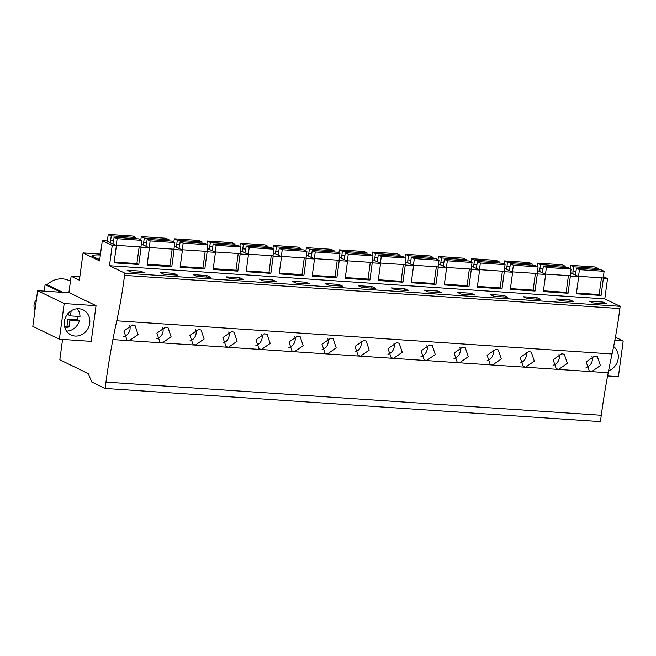 <?xml version="1.0" encoding="UTF-8"?>
<svg xmlns="http://www.w3.org/2000/svg" width="656" height="656" viewBox="0 0 656 656"><rect width="100%" height="100%" fill="white"/><g stroke="black" fill="none" stroke-linecap="round" stroke-linejoin="round"><path stroke-width="0.98" d="M62.574 339.447L59.819 359.808L88.207 373.551L91.709 381.956L105.108 388.45L600.42 421.619L601.281 415.273A342.678 140.146 -86.2 0 1 608.21 372.756L112.898 339.587A342.678 140.146 -86.2 0 0 105.969 382.104L105.108 388.45M608.21 372.756A342.694 140.154 -86.2 0 1 612.056 353.978L116.752 320.809A342.694 140.154 -86.2 0 0 112.898 339.587M116.752 320.809A230.543 94.292 -86.2 0 0 124.55 275.389L124.853 273.158L620.166 306.327L619.863 308.558L124.55 275.389M68.88 292.781L71.127 276.201L79.376 280.202L83.066 252.913L99.564 260.908L102.303 240.621L112.233 245.426L109.486 265.713L124.853 273.158M60.951 292.248L45.116 284.573L44.231 291.125M59.368 339.226L91.217 341.366L96.038 305.688L69.479 292.814L37.622 290.682L32.8 326.36L59.368 339.226L64.19 303.548L37.622 290.682M132.602 324.966L123.869 330.927L126.952 339.964L129.421 340.612L138.088 334.601L135.062 325.606L132.602 324.966M495.821 349.295L498.289 349.935L501.307 358.93L492.648 364.941L490.18 364.293L487.096 355.249L495.821 349.295M528.843 351.501L531.311 352.141L534.328 361.136L525.669 367.155L523.201 366.507L520.118 357.463L528.843 351.501M297.701 336.02L300.161 336.667L303.187 345.655L294.528 351.673L292.051 351.026L288.968 341.981L297.701 336.02M231.658 331.6L222.925 337.561L226.017 346.598L228.485 347.245L237.144 341.235L234.126 332.239L231.658 331.6M264.68 333.814L255.947 339.767L259.03 348.812L261.506 349.459L270.165 343.449L267.14 334.453L264.68 333.814M165.615 327.18L168.084 327.82L171.101 336.815L162.442 342.826L159.974 342.178L156.891 333.133L165.615 327.18M198.637 329.386L189.912 335.347L192.995 344.392L195.463 345.04L204.123 339.021L201.105 330.034L198.637 329.386M396.765 342.653L388.032 348.615L391.115 357.659L393.584 358.307L402.251 352.288L399.225 343.301L396.765 342.653M363.744 340.448L355.011 346.401L358.094 355.445L360.57 356.093L369.23 350.083L366.204 341.087L363.744 340.448M330.722 338.234L321.989 344.195L325.073 353.24L327.549 353.879L336.208 347.869L333.182 338.873L330.722 338.234M429.787 344.867L421.054 350.829L424.137 359.873L426.605 360.513L435.272 354.502L432.247 345.507L429.787 344.867M561.864 353.715L553.131 359.668L556.222 368.713L558.691 369.361L567.35 363.35L564.332 354.355L561.864 353.715M462.808 347.081L454.075 353.035L457.158 362.079L459.626 362.727L468.294 356.716L465.268 347.721L462.808 347.081M594.885 355.929L597.345 356.569L600.371 365.564L591.712 371.575L589.244 370.927L586.152 361.882L594.885 355.929M612.056 353.978A230.543 94.292 -86.2 0 0 619.863 308.558M109.486 265.713L604.799 298.89L620.166 306.327M140.794 271.141L127.141 270.223L130.782 271.986L144.427 272.896L140.794 271.141L140.589 272.642M471 293.248L474.632 295.011L460.988 294.101L457.347 292.338L471 293.248L470.795 294.757M437.978 291.043L441.611 292.797L427.966 291.887L424.325 290.124L437.978 291.043L437.773 292.543M537.043 297.676L540.675 299.439L527.03 298.521L523.39 296.758L537.043 297.676L536.838 299.177M504.021 295.462L507.654 297.225L494.009 296.307L490.368 294.552L504.021 295.462L503.816 296.971M239.858 277.775L226.205 276.857L229.838 278.62L243.491 279.53L239.858 277.775L239.653 279.276M272.88 279.981L259.227 279.071L262.859 280.834L276.512 281.744L272.88 279.981L272.675 281.49M173.815 273.347L160.162 272.437L163.803 274.192L177.448 275.11L173.815 273.347L173.61 274.856M206.837 275.561L193.184 274.643L196.816 276.406L210.469 277.324L206.837 275.561L206.632 277.062M371.936 286.615L358.291 285.704L361.923 287.467L375.576 288.378L371.936 286.615L371.739 288.123M404.957 288.829L391.312 287.918L394.945 289.673L408.598 290.592L404.957 288.829L404.752 290.329M305.901 282.195L292.248 281.285L295.881 283.039L309.534 283.958L305.901 282.195L305.696 283.695M338.914 284.409L325.269 283.49L328.902 285.253L342.555 286.164L338.914 284.409L338.717 285.909M570.064 299.89L556.411 298.972L560.044 300.735L573.697 301.645L570.064 299.89L569.859 301.391M603.085 302.096L589.432 301.186L593.065 302.941L606.718 303.859L603.085 302.096L602.88 303.605M112.233 245.426L116.391 245.705L114.078 262.843L138.777 264.499L141.089 247.361L145.255 247.64L149.412 247.919L147.092 265.057L171.798 266.713L174.111 249.567L178.276 249.846L182.434 250.125L180.113 267.271L204.82 268.919L207.132 251.781L211.298 252.06L215.455 252.339L213.134 269.477L237.841 271.133L240.153 253.995L248.476 254.553L246.156 271.691L270.854 273.347L273.175 256.209L281.498 256.758L279.177 273.905L303.876 275.553L306.196 258.415L314.519 258.972L312.199 276.11L336.897 277.767L339.218 260.629L347.532 261.186L345.22 278.324L369.918 279.981L372.239 262.843L380.554 263.4L378.241 280.538L402.94 282.195L405.26 265.049L413.575 265.606L411.263 282.744L435.961 284.401L438.282 267.263L446.597 267.82L444.284 284.958L468.983 286.615L471.295 269.477L475.461 269.755L479.618 270.034L477.297 287.172L502.004 288.829L504.316 271.682L508.482 271.961L512.639 272.24L510.319 289.386L535.025 291.034L537.338 273.896L545.661 274.454L543.34 291.592L568.047 293.248L570.359 276.11L578.682 276.668L570.605 272.757M578.682 276.668L576.362 293.806L601.06 295.462L603.381 278.316L607.538 278.595L604.799 298.89M102.303 240.621L106.469 240.9L116.391 245.705M83.066 252.913L100.483 254.085M100.36 255.012A15.703 2.337 7.7 0 0 92.07 255.955A15.703 2.337 7.7 0 0 92.078 256.086L97.662 258.792A15.703 2.337 7.7 0 0 99.769 259.341M71.127 276.201L79.835 276.783M45.116 284.573L47.101 284.704L62.943 292.379M70.446 281.227L69.151 280.596A21.763 19.59 115.8 0 0 47.101 284.704M64.19 303.548L96.038 305.688M89.724 323.26A13.924 12.53 115.8 0 0 83.123 309.886A13.924 12.53 115.8 0 0 64.378 321.563A13.924 12.53 115.8 0 0 70.987 334.945A13.924 12.53 115.8 0 0 89.724 323.26M123.795 336.528A8.233 7.413 115.8 0 0 129.675 325.343M149.412 247.919L141.335 244.007M141.089 247.361L140.228 246.943M138.777 264.499L136.899 263.589L139.162 246.869M603.405 276.594L607.538 278.595M603.381 278.316L602.511 277.898M614.828 340.431L623.2 340.989L618.378 376.667L607.604 375.945M608.596 370.755A13.924 12.53 115.8 0 0 618.19 358.652A13.924 12.53 115.8 0 0 613.622 346.548M623.2 340.989L615.426 337.225M570.359 276.11L569.49 275.692M601.06 295.462L599.19 294.552L601.454 277.832M586.087 367.483A8.233 7.413 115.8 0 0 591.966 356.306M171.798 266.713L169.92 265.803L172.184 249.083M174.111 249.567L173.25 249.149M182.434 250.125L174.357 246.213M156.817 338.734A8.233 7.413 115.8 0 0 162.696 327.557M204.82 268.919L202.942 268.017L205.205 251.289M207.132 251.781L206.271 251.363M215.455 252.339L207.378 248.427M189.838 340.948A8.233 7.413 115.8 0 0 195.718 329.763M237.841 271.133L235.963 270.223L238.226 253.503M240.153 253.995L239.284 253.577M248.476 254.553L240.399 250.641M222.86 343.162A8.233 7.413 115.8 0 0 228.739 331.977M270.854 273.347L268.985 272.437L271.248 255.717M273.175 256.209L272.306 255.783M281.498 256.758L273.421 252.855M255.881 345.368A8.233 7.413 115.8 0 0 261.76 334.191M303.876 275.553L302.006 274.651L304.269 257.923M306.196 258.415L305.327 257.997M314.519 258.972L306.442 255.061M288.902 347.582A8.233 7.413 115.8 0 0 294.782 336.397M336.897 277.767L335.027 276.857L337.282 260.137M339.218 260.629L338.348 260.211M347.532 261.186L339.464 257.275M321.924 349.796A8.233 7.413 115.8 0 0 327.803 338.611M369.918 279.981L368.049 279.071L370.304 262.351M372.239 262.843L371.37 262.416M380.554 263.4L372.485 259.489M354.945 352.01A8.233 7.413 115.8 0 0 360.825 340.825M402.94 282.195L401.07 281.285L403.325 264.557M405.26 265.049L404.391 264.63M413.575 265.606L405.506 261.695M387.967 354.215A8.233 7.413 115.8 0 0 393.838 343.039M435.961 284.401L434.083 283.499L436.347 266.771M438.282 267.263L437.413 266.844M446.597 267.82L438.52 263.909M420.98 356.429A8.233 7.413 115.8 0 0 426.859 345.245M468.983 286.615L467.105 285.704L469.368 268.985M471.295 269.477L470.434 269.058M479.618 270.034L471.541 266.123M454.001 358.643A8.233 7.413 115.8 0 0 459.881 347.459M502.004 288.829L500.126 287.918L502.389 271.199M504.316 271.682L503.455 271.264M512.639 272.24L504.562 268.329M487.023 360.849A8.233 7.413 115.8 0 0 492.902 349.673M535.025 291.034L533.148 290.132L535.411 273.404M537.338 273.896L536.477 273.478M545.661 274.454L537.584 270.543M520.044 363.063A8.233 7.413 115.8 0 0 525.923 351.878M568.047 293.248L566.169 292.338L568.432 275.618M553.065 365.277A8.233 7.413 115.8 0 0 558.945 354.092M108.978 242.113L107.338 241.023L108.24 234.381L111.258 235.84L110.692 240.039L113.709 240.244M112.676 243.901A3.649 1.492 93.8 0 0 113.545 241.424L114.111 237.226L117.129 238.686L116.235 245.336L114.521 244.795M110.831 243.007A3.649 1.492 93.8 0 1 110.692 240.039M108.24 234.381L132.938 236.037L135.956 237.497L135.8 238.677M114.111 237.226L138.818 238.882L141.835 240.342L140.933 246.984L116.235 245.336M114.177 262.072L136.899 263.589M117.129 238.686L141.835 240.342M111.258 235.84L135.956 237.497M140.819 239.85L141.261 236.595L144.279 238.054L143.713 242.253L146.731 242.449M141.999 244.327L141.376 243.729M145.698 246.115A3.649 1.492 93.8 0 0 146.567 243.63L147.133 239.44L150.15 240.9L149.256 247.542L147.543 247.009M143.844 245.221A3.649 1.492 93.8 0 1 143.713 242.253M141.261 236.595L165.96 238.243L168.977 239.711L168.822 240.891M147.133 239.44L171.839 241.088L174.857 242.556L173.955 249.198L149.256 247.542M147.198 264.278L169.92 265.803M150.15 240.9L174.857 242.556M144.279 238.054L168.977 239.711M173.84 242.064L174.283 238.8L177.3 240.268L176.735 244.458L179.744 244.663M175.021 246.541L174.398 245.943M178.711 248.329A3.649 1.492 93.8 0 0 179.588 245.844L180.154 241.646L183.172 243.114L182.278 249.756L180.556 249.223M176.866 247.435A3.649 1.492 93.8 0 1 176.735 244.458M174.283 238.8L198.981 240.457L201.999 241.916L201.843 243.097M180.154 241.646L204.852 243.302L207.878 244.762L206.976 251.412L182.278 249.756M180.22 266.492L202.942 268.017M183.172 243.114L207.878 244.762M177.3 240.268L201.999 241.916M206.861 244.27L207.304 241.014L210.322 242.474L209.756 246.672L212.765 246.877M208.042 248.747L207.419 248.148M211.732 250.535A3.649 1.492 93.8 0 0 212.61 248.058L213.175 243.86L216.193 245.319L215.299 251.97L213.577 251.428M209.887 249.641A3.649 1.492 93.8 0 1 209.756 246.672M207.304 241.014L232.003 242.671L235.02 244.13L234.864 245.311M213.175 243.86L237.874 245.516L240.891 246.976L239.998 253.618L215.299 251.97M213.241 268.706L235.963 270.223M216.193 245.319L240.891 246.976M210.322 242.474L235.02 244.13M239.883 246.484L240.326 243.228L243.343 244.688L242.769 248.886L245.787 249.083M241.064 250.961L240.44 250.362M244.754 252.749A3.649 1.492 93.8 0 0 245.631 250.272L246.197 246.074L249.214 247.533L248.312 254.175L246.599 253.642M242.909 251.855A3.649 1.492 93.8 0 1 242.769 248.886M240.326 243.228L265.024 244.877L268.042 246.344L267.878 247.525M246.197 246.074L270.895 247.722L273.913 249.19L273.019 255.832L248.312 254.175M246.262 270.92L268.985 272.437M249.214 247.533L273.913 249.19M243.343 244.688L268.042 246.344M272.904 248.698L273.347 245.434L276.365 246.902L275.791 251.1L278.808 251.297M274.085 253.175L273.454 252.576M277.775 254.963A3.649 1.492 93.8 0 0 278.652 252.478L279.218 248.28L282.236 249.747L281.334 256.389L279.62 255.856M275.93 254.069A3.649 1.492 93.8 0 1 275.791 251.1M273.347 245.434L298.045 247.091L301.063 248.55L300.899 249.731M279.218 248.28L303.917 249.936L306.934 251.396L306.04 258.046L281.334 256.389M279.284 273.126L302.006 274.651M282.236 249.747L306.934 251.396M276.365 246.902L301.063 248.55M305.926 250.912L306.36 247.648L309.386 249.108L308.812 253.306L311.83 253.511M307.106 255.381L306.475 254.782M310.796 257.177A3.649 1.492 93.8 0 0 311.674 254.692L312.24 250.494L315.257 251.953L314.355 258.603L312.641 258.07M308.951 256.275A3.649 1.492 93.8 0 1 308.812 253.306M306.36 247.648L331.067 249.305L334.084 250.764L333.92 251.945M312.24 250.494L336.938 252.15L339.956 253.61L339.062 260.26L314.355 258.603M312.305 275.34L335.027 276.857M315.257 251.953L339.956 253.61M309.386 249.108L334.084 250.764M338.947 253.118L339.382 249.862L342.399 251.322L341.833 255.52L344.851 255.725M340.128 257.595L339.496 256.996M343.818 259.382A3.649 1.492 93.8 0 0 344.687 256.906L345.261 252.708L348.279 254.167L347.377 260.809L345.663 260.276M341.973 258.489A3.649 1.492 93.8 0 1 341.833 255.52M339.382 249.862L364.088 251.51L367.106 252.978L366.942 254.159M345.261 252.708L369.959 254.356L372.977 255.824L372.075 262.466L347.377 260.809M345.327 277.554L368.049 279.071M348.279 254.167L372.977 255.824M342.399 251.322L367.106 252.978M371.96 255.332L372.403 252.068L375.421 253.536L374.855 257.734L377.872 257.931M373.149 259.809L372.518 259.21M376.839 261.596A3.649 1.492 93.8 0 0 377.708 259.112L378.282 254.913L381.3 256.381L380.398 263.023L378.684 262.49M374.994 260.703A3.649 1.492 93.8 0 1 374.855 257.734M372.403 252.068L397.101 253.724L400.127 255.184L399.963 256.373M378.282 254.913L402.981 256.57L405.998 258.029L405.096 264.68L380.398 263.023M378.348 279.759L401.07 281.285M381.3 256.381L405.998 258.029M375.421 253.536L400.127 255.184M404.982 257.546L405.424 254.282L408.442 255.742L407.876 259.94L410.894 260.145M406.171 262.023L405.539 261.416M409.861 263.81A3.649 1.492 93.8 0 0 410.73 261.326L411.304 257.127L414.321 258.587L413.419 265.237L411.706 264.704M408.016 262.917A3.649 1.492 93.8 0 1 407.876 259.94M405.424 254.282L430.123 255.938L433.14 257.398L432.985 258.579M411.304 257.127L436.002 258.784L439.02 260.243L438.118 266.894L413.419 265.237M411.361 281.973L434.083 283.499M414.321 258.587L439.02 260.243M408.442 255.742L433.14 257.398M438.003 259.751L438.446 256.496L441.463 257.956L440.898 262.154L443.915 262.359M439.184 264.229L438.561 263.63M442.882 266.016A3.649 1.492 93.8 0 0 443.751 263.54L444.317 259.341L447.335 260.801L446.441 267.451L444.727 266.91M441.037 265.122A3.649 1.492 93.8 0 1 440.898 262.154M438.446 256.496L463.144 258.152L466.162 259.612L466.006 260.793M444.317 259.341L469.024 260.998L472.041 262.457L471.139 269.099L446.441 267.451M444.383 284.187L467.105 285.704M447.335 260.801L472.041 262.457M441.463 257.956L466.162 259.612M471.024 261.965L471.467 258.702L474.485 260.17L473.919 264.368L476.937 264.565M472.205 266.443L471.582 265.844M475.903 268.23A3.649 1.492 93.8 0 0 476.773 265.746L477.338 261.547L480.356 263.015L479.462 269.657L477.748 269.124M474.05 267.336A3.649 1.492 93.8 0 1 473.919 264.368M471.467 258.702L496.166 260.358L499.183 261.826L499.027 263.007M477.338 261.547L502.045 263.204L505.063 264.663L504.161 271.313L479.462 269.657M477.404 286.393L500.126 287.918M480.356 263.015L505.063 264.663M474.485 260.17L499.183 261.826M504.046 264.179L504.489 260.916L507.506 262.375L506.94 266.574L509.95 266.779M505.227 268.657L504.603 268.058M508.917 270.444A3.649 1.492 93.8 0 0 509.794 267.96L510.36 263.761L513.377 265.221L512.484 271.871L510.77 271.338M507.072 269.55A3.649 1.492 93.8 0 1 506.94 266.574M504.489 260.916L529.187 262.572L532.205 264.032L532.049 265.213M510.36 263.761L535.058 265.418L538.084 266.877L537.182 273.527L512.484 271.871M510.425 288.607L533.148 290.132M513.377 265.221L538.084 266.877M507.506 262.375L532.205 264.032M537.067 266.385L537.51 263.13L540.528 264.589L539.962 268.788L542.971 268.993M538.248 270.862L537.625 270.264M541.938 272.65A3.649 1.492 93.8 0 0 542.815 270.174L543.381 265.975L546.399 267.435L545.505 274.085L543.783 273.544M540.093 271.756A3.649 1.492 93.8 0 1 539.962 268.788M537.51 263.13L562.208 264.786L565.226 266.246L565.07 267.427M543.381 265.975L568.08 267.632L571.097 269.091L570.203 275.733L545.505 274.085M543.447 290.821L566.169 292.338M546.399 267.435L571.097 269.091M540.528 264.589L565.226 266.246M570.089 268.599L570.531 265.344L573.549 266.803L572.983 271.002L575.993 271.199M571.269 273.076L570.646 272.478M574.959 274.864A3.649 1.492 93.8 0 0 575.837 272.379L576.403 268.189L579.42 269.649L578.526 276.291L576.804 275.758M573.114 273.97A3.649 1.492 93.8 0 1 572.983 271.002M570.531 265.344L595.23 266.992L598.247 268.46L598.092 269.641M576.403 268.189L601.101 269.837L604.119 271.305L603.225 277.947L578.526 276.291M576.468 293.027L599.19 294.552M579.42 269.649L604.119 271.305M573.549 266.803L598.247 268.46M35.03 309.862A8.208 7.388 -64.2 0 1 34.063 304.712A8.208 7.388 -64.2 0 1 36.392 299.784M71.151 310.837L70.471 315.889L79.991 316.52A13.522 12.177 115.8 0 0 77.326 308.771M66.518 331.091A13.522 12.177 115.8 0 0 79.417 320.718L69.905 320.087L68.97 326.991A9.635 8.676 115.8 0 1 64.673 326.983M79.417 320.718L77.465 319.775A13.522 12.177 115.8 0 0 78.015 316.389M64.518 326.319A9.635 8.676 115.8 0 0 67.01 326.04L68.97 326.991M77.465 319.775L67.945 319.136L67.01 326.04M68.814 312.707L68.511 314.937L70.471 315.889M69.905 320.087L67.945 319.136M105.969 382.104L601.281 415.273"/></g></svg>
